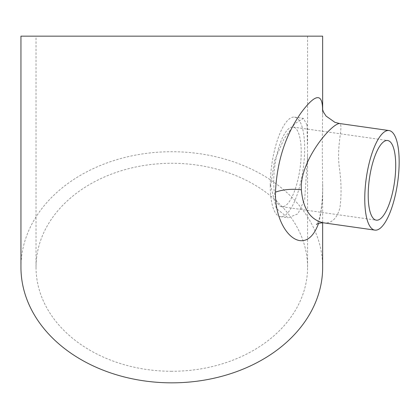 <?xml version="1.0" encoding="UTF-8"?>
<svg xmlns="http://www.w3.org/2000/svg" width="419" height="419" viewBox="0 0 419 419"><rect width="100%" height="100%" fill="white"/><g stroke="black" fill="none" stroke-linecap="round" stroke-linejoin="round"><path stroke-width="0.31" stroke-dasharray="2.1 1.57" d="M323.227 222.777L323.227 222.777C331.293 223.887 336.86 218.901 339.945 207.829C341.569 195.118 341.385 181.893 339.39 168.15C336.206 144.194 343.994 124.799 339.453 123.505M318.581 223.317C321.692 211.296 323.049 197.993 322.656 183.402C322.206 156.224 322.206 133.3 322.656 114.633L322.578 109.705M20.95 267.28A150.856 115.56 180 0 1 171.806 151.72A150.856 115.56 180 0 1 322.656 267.28M20.95 36.16L322.656 36.16M273.696 181.668A40.229 12.664 98.1 0 0 281.793 206.724A40.229 12.664 98.1 0 0 299.994 168.684A40.229 12.664 98.1 0 0 293.122 127.072A40.229 12.664 98.1 0 0 273.696 181.668M171.806 371.286A135.766 104.006 180 0 1 36.034 267.28A135.766 104.006 180 0 1 171.806 163.274A135.766 104.006 180 0 1 307.572 267.28A135.766 104.006 180 0 1 171.806 371.286M171.806 36.16L36.034 36.16L171.806 36.16M270.26 185.36A50.285 15.833 98.1 0 0 280.379 216.681A50.285 15.833 98.1 0 0 303.131 169.129A50.285 15.833 98.1 0 0 294.536 117.116A50.285 15.833 98.1 0 0 270.26 185.36M307.033 125.092L303.414 118.378L294.829 123.731L283.93 139.045L274.602 160.493L270.669 185.418L276.331 208.489L288.089 217.78L297.946 213.821L304.686 199.392L307.572 155.81L307.033 125.092M322.656 222.714L322.656 183.402C323.002 199.004 320.912 215.366 318.419 220.813L316.45 224.579M322.656 109.977L322.656 114.633L322.436 109.113M281.793 206.724L376.299 220.164M293.122 127.072L387.627 140.512M36.034 267.28L36.034 36.16M307.572 267.28L307.572 155.81M307.572 36.16L307.572 143.591M280.379 216.681L288.089 217.78M294.536 117.116L303.414 118.378"/><path stroke-width="0.63" d="M364.76 198.8A50.285 15.833 98.1 0 0 374.879 230.12A50.285 15.833 98.1 0 0 397.636 182.569A50.285 15.833 98.1 0 0 389.041 130.555A50.285 15.833 98.1 0 0 364.76 198.8M322.441 109.123L323.468 112.051L326.061 116.073L334.943 122.348L339.448 123.5C330.486 124.244 299.37 161.923 301.355 189.786C303.016 208.777 310.306 219.776 323.227 222.777L374.879 230.12M322.578 109.705C322.478 92.709 315.36 93.673 301.219 112.596C285.517 134.902 276.938 161.415 275.477 192.138C274.518 232.356 305.242 260.555 318.581 223.317M368.201 195.107A40.229 12.664 98.1 0 0 376.299 220.164A40.229 12.664 98.1 0 0 394.499 182.124A40.229 12.664 98.1 0 0 387.627 140.512A40.229 12.664 98.1 0 0 368.201 195.107M322.656 222.714L322.656 267.28A150.856 115.56 180 0 1 171.806 382.84A150.856 115.56 180 0 1 20.95 267.28L20.95 36.16L322.656 36.16L322.656 109.977M301.355 189.786C291.729 188.686 283.103 189.472 275.477 192.138M339.448 123.5L389.041 130.555M316.46 224.568L316.45 224.579C316.858 223.62 319.121 223.018 323.227 222.777L323.227 222.777"/></g></svg>
